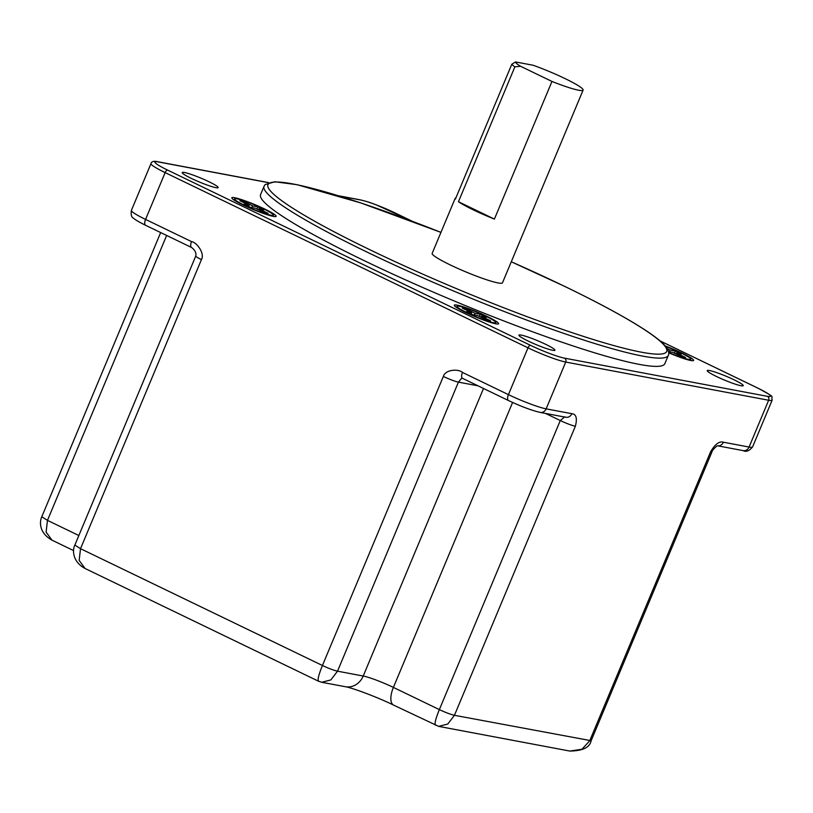 <?xml version="1.0" encoding="UTF-8"?>
<svg xmlns="http://www.w3.org/2000/svg" width="813" height="813" viewBox="0 0 813 813"><rect width="100%" height="100%" fill="white"/><g stroke="black" fill="none" stroke-linecap="round" stroke-linejoin="round"><path stroke-width="1.22" d="M709.515 370.535A19.512 2.093 22.7 0 0 707.249 370.606A19.512 2.093 22.7 0 0 720.308 378.269A19.512 2.093 22.7 0 0 740.968 385.728A19.512 2.093 22.7 0 0 743.245 385.657A19.512 2.093 22.7 0 0 730.176 377.994A19.512 2.093 22.7 0 0 709.515 370.535M521.204 335.098A19.512 2.093 22.7 0 0 518.928 335.169A19.512 2.093 22.7 0 0 531.997 342.832A19.512 2.093 22.7 0 0 552.647 350.291A19.512 2.093 22.7 0 0 554.923 350.22A19.512 2.093 22.7 0 0 541.865 342.558A19.512 2.093 22.7 0 0 521.204 335.098M184.47 172.488A19.512 2.093 22.7 0 0 182.193 172.559A19.512 2.093 22.7 0 0 195.262 180.222A19.512 2.093 22.7 0 0 215.912 187.681A19.512 2.093 22.7 0 0 218.189 187.61A19.512 2.093 22.7 0 0 205.12 179.947A19.512 2.093 22.7 0 0 184.47 172.488M264.042 186.299L260.587 194.551A219.104 23.455 22.7 0 0 363.96 260.526A219.104 23.455 22.7 0 0 664.851 363.655L668.296 355.403C668.581 355.413 670.481 351.46 663.875 344.458C660.156 340.657 654.404 336.176 646.609 330.993C627.931 318.645 600.685 303.798 564.883 286.471L511.286 261.776A216.095 23.14 22.7 0 1 564.73 286.42A216.095 23.14 22.7 0 1 641.498 352.202A216.095 23.14 22.7 0 1 369.915 249.764A216.095 23.14 22.7 0 1 271.308 182.498A216.095 23.14 22.7 0 1 440.951 232.376L360.952 202.976L297.162 184.714L274.855 181.766L265.18 184.571L264.042 186.299A219.104 23.455 22.7 0 0 367.415 252.264A219.104 23.455 22.7 0 0 668.296 355.403M234.632 197.701A24.014 2.571 22.7 0 0 231.827 197.783A24.014 2.571 22.7 0 0 247.914 207.213A24.014 2.571 22.7 0 0 273.331 216.39A24.014 2.571 22.7 0 0 276.135 216.309A24.014 2.571 22.7 0 0 260.058 206.868A24.014 2.571 22.7 0 0 234.632 197.701M495.808 323.818A24.014 2.571 -157.3 0 1 470.381 314.651A24.014 2.571 -157.3 0 1 454.304 305.21A24.014 2.571 -157.3 0 1 457.099 305.129A24.014 2.571 -157.3 0 1 482.526 314.306A24.014 2.571 -157.3 0 1 498.603 323.737A24.014 2.571 -157.3 0 1 495.808 323.818M668.723 352.801A24.014 2.571 22.7 0 0 690.806 360.515A24.014 2.571 22.7 0 0 693.601 360.433A24.014 2.571 22.7 0 0 665.227 345.932M270.912 215.221A21.006 2.246 22.7 0 0 273.361 215.15A21.006 2.246 22.7 0 0 259.296 206.898A21.006 2.246 22.7 0 0 237.05 198.87A21.006 2.246 22.7 0 0 234.601 198.941A21.006 2.246 22.7 0 0 248.666 207.193A21.006 2.246 22.7 0 0 270.912 215.221M250.15 207.234L255.343 208.209L264.642 212.701L268.097 213.352L258.808 208.87L264.001 209.845L257.812 206.858L252.619 205.872L243.331 201.39L239.865 200.74L249.154 205.222L243.961 204.246L250.15 207.234M459.518 306.298A21.006 2.246 -157.3 0 1 481.763 314.326A21.006 2.246 -157.3 0 1 495.839 322.578A21.006 2.246 -157.3 0 1 493.389 322.649A21.006 2.246 -157.3 0 1 471.144 314.621A21.006 2.246 -157.3 0 1 457.069 306.369A21.006 2.246 -157.3 0 1 459.518 306.298M466.428 311.674L471.621 312.649L462.333 308.168L465.798 308.818L475.087 313.31L480.28 314.285L486.479 317.273L481.276 316.298L490.574 320.779L487.109 320.129L477.82 315.647L472.627 314.672L466.428 311.674M668.682 352.436A21.006 2.246 22.7 0 0 688.387 359.346A21.006 2.246 22.7 0 0 690.837 359.275A21.006 2.246 22.7 0 0 665.674 346.46M668.52 351.531L672.818 352.334L682.107 356.826L685.572 357.476L676.274 352.994L681.477 353.97L675.278 350.982L670.085 349.997L667.229 348.625M512.596 402.455L393.39 687.412A18.008 8.028 115.8 0 0 393.685 705.156L438.674 726.385L447.78 724.027L454.447 715.298L575.36 426.236C577.413 418.289 576.244 414.112 571.854 413.695L546.143 408.858L565.726 362.059L768.651 400.25A30.01 3.211 22.7 0 0 772.147 400.148C770.572 395.138 777.208 398.665 757.94 388.157A2.998 1.341 -64.2 0 1 758.072 388.248M743.123 450.615A6.006 5.335 -79.3 0 0 749.078 447.048A30.01 3.211 -157.3 0 0 752.574 446.947C749.2 450.981 746.049 452.201 743.123 450.615L717.676 445.819A6.006 5.335 -79.3 0 0 723.367 442.211C719.322 441.012 715.084 444.183 710.643 451.693L589.73 740.755L581.956 749.261L569.811 751.06L438.674 726.385M318.798 681.213C317.263 680.511 318.472 675.268 322.426 665.501C328.625 668.408 333.655 670.298 337.517 671.192L330.85 679.922L321.745 682.28L318.462 681.192L85.05 568.48L79.156 560.411L80.517 548.684L201.431 259.621C205.069 253.473 196.736 242.274 191.522 241.603L145.568 219.408A30.01 3.211 -157.3 0 1 131.401 210.374L150.984 163.576A30.01 3.211 22.7 0 0 165.141 172.61L528.003 347.832A30.01 3.211 22.7 0 0 565.726 362.059A2.998 2.663 100.7 0 0 564.456 358.137L767.381 396.327A27.012 2.896 22.7 0 0 757.787 388.106L660.044 340.901M571.854 413.695A6.006 5.335 100.7 0 1 565.899 417.262L540.198 412.425A6.006 5.335 -79.3 0 0 546.143 408.858A30.01 3.211 -157.3 0 1 508.43 394.63L462.465 372.435C458.552 368.706 445.26 369.417 443.349 376.439L322.426 665.501L80.517 548.684L74.857 545.076L195.77 256.014A12.002 1.28 22.7 0 0 201.431 259.621M483.511 388.472L363.218 676.03L337.517 671.192L458.43 382.13L461.804 378.086L462.556 378.35A6.006 2.673 -64.2 0 1 462.465 372.435M564.71 416.866L560.279 420.545A12.002 1.28 22.7 0 0 575.36 426.236M321.745 682.28L345.373 686.721A18.008 16.006 100.7 0 0 363.218 676.03A24.014 2.571 -157.3 0 1 393.39 687.412L439.355 709.607C435.402 719.373 434.193 724.617 435.727 725.318M73.597 550.594L51.991 540.157L46.097 532.088L47.469 520.371L166.645 235.455M455.89 197.915A38.12 4.085 22.7 0 0 455.189 198.321L432.16 253.382A38.12 4.085 22.7 0 0 450.138 264.865A38.12 4.085 22.7 0 0 502.485 282.802L583.104 90.101A38.12 4.085 22.7 0 0 565.116 78.617A38.12 4.085 22.7 0 0 533.074 65.243L515.513 61.94C515.452 62.723 517.139 64.176 520.574 66.28L514.873 66.839A38.12 4.085 -157.3 0 1 511.814 64.217L515.513 61.94M455.189 198.321A38.12 4.085 22.7 0 0 455.392 199.114L511.814 64.217M514.873 66.839L458.451 201.736A38.12 4.085 22.7 0 0 473.176 209.805A38.12 4.085 22.7 0 0 494.395 219.093L551.976 81.442L520.574 66.28M551.976 81.442A38.12 4.085 22.7 0 0 583.104 90.101M458.451 201.736L494.395 219.093M249.154 205.222L248.626 206.502M243.331 201.39L242.975 202.234M252.619 205.872L251.908 207.569M257.812 206.858L256.928 208.971M258.808 208.87L258.453 209.713M471.621 312.649L471.093 313.93M481.276 316.298L480.93 317.141M480.28 314.285L479.396 316.409M475.087 313.31L474.375 314.997M465.798 308.818L465.443 309.672M675.278 350.982L674.394 353.096M670.085 349.997L669.373 351.694M676.274 352.994L675.928 353.838M268.371 182.651L158.047 161.889A27.012 2.896 22.7 0 0 167.651 170.11L530.513 345.332A27.012 2.896 22.7 0 0 564.456 358.137M412.435 221.329L394.925 212.874A27.012 2.896 22.7 0 0 360.972 200.069L339.173 195.974M757.787 388.106A2.998 1.341 -64.2 0 1 757.94 388.157L659.983 340.85M360.972 200.069A2.998 2.663 -79.3 0 0 360.383 199.876L338.472 195.75M158.047 161.889A2.998 2.663 -79.3 0 0 157.458 161.685C153.718 160.862 151.564 161.482 150.984 163.576M167.651 170.11A2.998 1.341 115.8 0 0 165.141 172.61L145.568 219.408A6.006 2.673 -64.2 0 0 145.659 225.323C135.405 220.242 133.901 218.555 133.464 218.128C131.472 217.345 130.791 214.764 131.401 210.374M530.513 345.332A2.998 1.341 115.8 0 0 528.003 347.832L508.43 394.63A6.006 2.673 -64.2 0 0 508.521 400.555L462.556 378.35A6.006 2.673 -64.2 0 0 462.871 378.452M767.381 396.327A2.998 2.663 100.7 0 1 768.651 400.25L749.078 447.048L723.367 442.211M717.422 445.778L716.395 446.408C713.347 449.223 711.893 450.971 712.046 451.652L591.132 740.724L454.447 715.298C450.585 714.403 445.554 712.513 439.355 709.607L560.279 420.545L545.533 413.431M712.046 451.652A12.002 1.28 -157.3 0 1 710.643 451.693M508.826 400.646A6.006 2.673 -64.2 0 1 508.521 400.555C521.174 406.51 531.732 410.463 540.198 412.425M478.024 385.819L458.43 382.13A12.002 1.28 -157.3 0 1 443.349 376.439M565.899 417.262L564.954 416.937M191.522 241.603A6.006 2.673 115.8 0 0 191.624 247.518L191.624 247.518C195.059 250.15 196.441 252.985 195.77 256.014M78.851 535.523L47.469 520.371L41.798 516.753L160.669 232.569M145.964 225.425A6.006 2.673 -64.2 0 1 145.659 225.323L191.624 247.518M412.658 221.421L376.256 204.866C370.769 202.996 371.063 202.528 360.383 199.876M268.534 182.59L157.458 161.685M752.574 446.947L772.147 400.148M569.811 751.06C582.748 750.877 589.852 747.432 591.122 740.724M345.373 686.721C351.744 687.656 377.384 697.087 393.685 705.156M85.05 568.48C71.595 561.204 72.672 548.988 74.857 545.076M51.991 540.157C38.241 532.464 39.776 520.92 41.798 516.753M272.883 216.299L273.361 215.15M234.124 200.089L234.601 198.941M495.839 322.578L495.351 323.726M457.069 306.369L456.591 307.517M690.349 360.423L690.837 359.275"/></g></svg>
